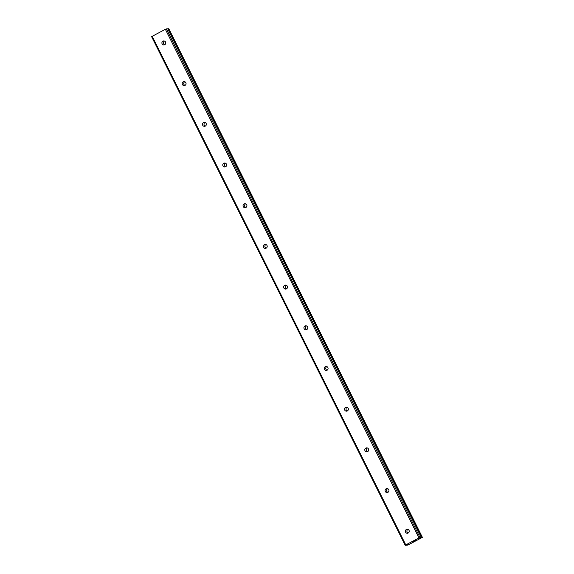 <?xml version="1.0" encoding="UTF-8"?>
<svg xmlns="http://www.w3.org/2000/svg" width="574" height="574" viewBox="0 0 574 574"><rect width="100%" height="100%" fill="white"/><g stroke="black" fill="none" stroke-linecap="round" stroke-linejoin="round"><path stroke-width="0.86" d="M408.559 544.252L406.528 545.221L405.208 545.3L405.782 544.898L418.97 537.946L421.309 537.436L419.486 538.548L422.399 537.364L408.265 544.884L407.253 545.171L408.559 544.252M405.581 532.155A2.002 1.937 86.5 0 1 407.181 529.25A2.002 1.937 86.5 0 1 409.025 530.34A2.002 1.937 86.5 0 1 407.425 533.246A2.002 1.937 86.5 0 1 405.581 532.155M408.179 533.031A2.002 1.937 86.5 0 1 407.956 529.364M385.29 491.466A2.002 1.937 86.5 0 1 386.89 488.56A2.002 1.937 86.5 0 1 388.741 489.644A2.002 1.937 86.5 0 1 387.134 492.549A2.002 1.937 86.5 0 1 385.29 491.466M387.888 492.341A2.002 1.937 86.5 0 1 387.665 488.675M364.999 450.769A2.002 1.937 86.5 0 1 366.599 447.864A2.002 1.937 86.5 0 1 368.451 448.954A2.002 1.937 86.5 0 1 366.851 451.853A2.002 1.937 86.5 0 1 364.999 450.769M367.604 451.645A2.002 1.937 86.5 0 1 367.374 447.978M344.716 410.08A2.002 1.937 86.5 0 1 346.316 407.174A2.002 1.937 86.5 0 1 348.16 408.257A2.002 1.937 86.5 0 1 346.56 411.163A2.002 1.937 86.5 0 1 344.716 410.08M347.313 410.955A2.002 1.937 86.5 0 1 347.083 407.289M324.425 369.383A2.002 1.937 86.5 0 1 326.025 366.477A2.002 1.937 86.5 0 1 327.869 367.568A2.002 1.937 86.5 0 1 326.269 370.467A2.002 1.937 86.5 0 1 324.425 369.383M327.022 370.259A2.002 1.937 86.5 0 1 326.8 366.592M304.134 328.687A2.002 1.937 86.5 0 1 305.734 325.788A2.002 1.937 86.5 0 1 307.585 326.871A2.002 1.937 86.5 0 1 305.985 329.777A2.002 1.937 86.5 0 1 304.134 328.687M306.738 329.569A2.002 1.937 86.5 0 1 306.509 325.903M283.843 287.997A2.002 1.937 86.5 0 1 285.443 285.091A2.002 1.937 86.5 0 1 287.294 286.182A2.002 1.937 86.5 0 1 285.694 289.081A2.002 1.937 86.5 0 1 283.843 287.997M286.448 288.873A2.002 1.937 86.5 0 1 286.218 285.206M263.559 247.301A2.002 1.937 86.5 0 1 265.159 244.402A2.002 1.937 86.5 0 1 267.003 245.485A2.002 1.937 86.5 0 1 265.403 248.391A2.002 1.937 86.5 0 1 263.559 247.301M266.157 248.183A2.002 1.937 86.5 0 1 265.934 244.517M243.268 206.611A2.002 1.937 86.5 0 1 244.868 203.705A2.002 1.937 86.5 0 1 246.712 204.796A2.002 1.937 86.5 0 1 245.112 207.695A2.002 1.937 86.5 0 1 243.268 206.611M245.866 207.487A2.002 1.937 86.5 0 1 245.643 203.82M222.977 165.915A2.002 1.937 86.5 0 1 224.578 163.016A2.002 1.937 86.5 0 1 226.429 164.099A2.002 1.937 86.5 0 1 224.829 167.005A2.002 1.937 86.5 0 1 222.977 165.915M225.582 166.797A2.002 1.937 86.5 0 1 225.352 163.131M202.694 125.225A2.002 1.937 86.5 0 1 204.294 122.319A2.002 1.937 86.5 0 1 206.138 123.41A2.002 1.937 86.5 0 1 204.538 126.309A2.002 1.937 86.5 0 1 202.694 125.225M205.291 126.101A2.002 1.937 86.5 0 1 205.062 122.434M182.403 84.529A2.002 1.937 86.5 0 1 184.003 81.63A2.002 1.937 86.5 0 1 185.847 82.713A2.002 1.937 86.5 0 1 184.247 85.619A2.002 1.937 86.5 0 1 182.403 84.529M185 85.411A2.002 1.937 86.5 0 1 184.778 81.745M162.112 43.839A2.002 1.937 86.5 0 1 163.712 40.933A2.002 1.937 86.5 0 1 165.563 42.024A2.002 1.937 86.5 0 1 163.963 44.923A2.002 1.937 86.5 0 1 162.112 43.839M164.716 44.715A2.002 1.937 86.5 0 1 164.487 41.048M167.701 28.772L421.309 537.436L167.701 28.772L165.362 29.281L151.601 36.636L405.208 545.3M167.809 28.994L168.361 28.743L421.976 537.408M422.399 537.364L168.792 28.7L168.361 28.743M415.318 540.629L414.328 541.153M415.095 540.643L414.557 540.923L415.095 540.636M414.521 540.93L415.059 540.636M414.844 540.658L413.854 541.182L414.844 540.651M414.363 541.146L415.468 540.557L414.363 541.146M413.818 541.182L415.483 540.557M412.448 541.899L413.366 541.619M165.362 29.281L418.97 537.946M152.167 36.234L405.782 544.898M166.374 28.851L419.989 537.515M168.419 28.722L422.026 537.386"/></g></svg>
